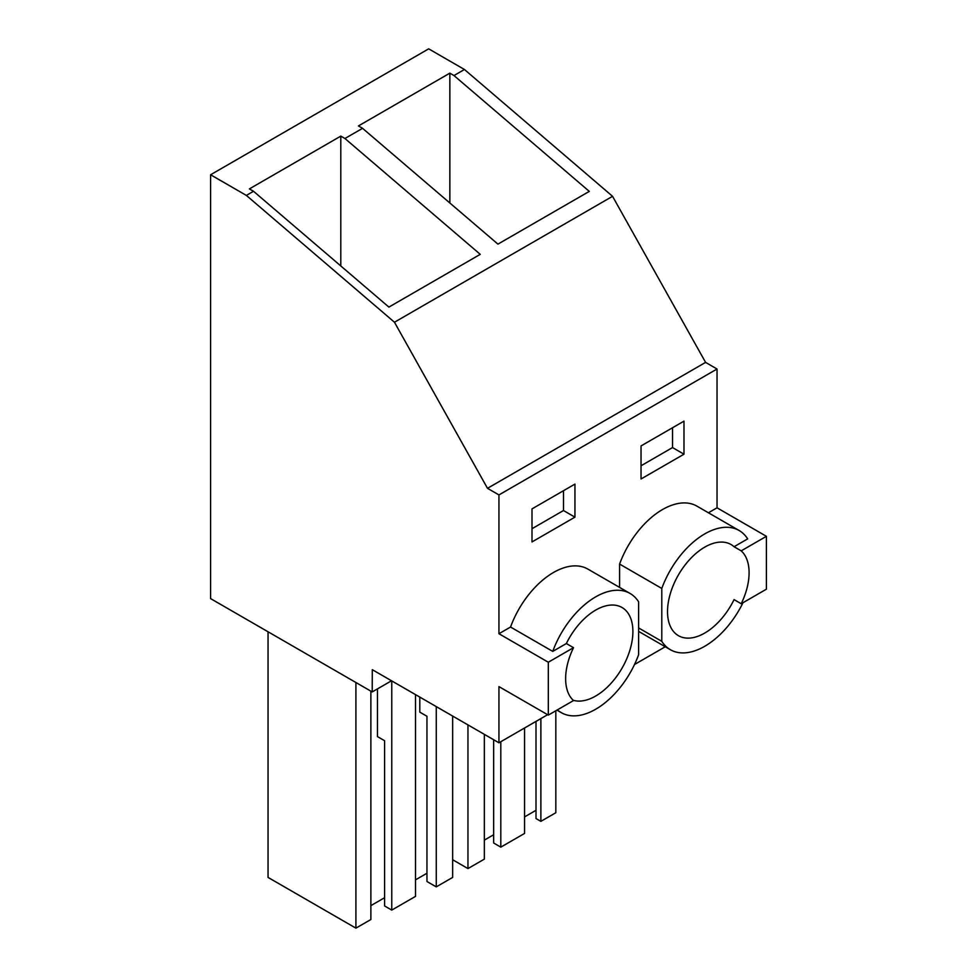 <?xml version="1.0" encoding="UTF-8"?>
<svg xmlns="http://www.w3.org/2000/svg" width="977" height="977" viewBox="0 0 977 977"><rect width="100%" height="100%" fill="white"/><g stroke="black" fill="none" stroke-linecap="round" stroke-linejoin="round"><path stroke-width="1.47" d="M766.408 536.312L741.213 550.857A52.624 30.385 120 0 1 741.213 603.737L766.408 589.192L766.408 536.312L717.033 507.808L717.033 369.013L705.589 362.394L612.555 196.316L464.454 69.501L428.683 48.85L210.592 174.761L210.592 598.608L372.213 691.924L372.298 669.672L498.942 742.789L498.942 686.599L548.317 715.103L573.511 700.558A52.624 30.385 120 0 1 573.511 647.678L566.355 643.55L552.75 651.403L510.544 627.039L498.942 633.731L498.942 494.924L487.499 488.317L394.464 322.227L246.363 195.424L210.592 174.761M391.533 680.774L372.213 691.924M464.454 69.501L453.987 75.547L449.847 73.153L358.425 125.948L362.565 128.329L344.942 138.502L340.802 136.121L249.379 188.903L253.519 191.284L246.363 195.424M344.942 138.502L480.244 254.35L388.895 307.096L253.519 191.284M612.555 196.316L394.464 322.227M453.987 75.547L589.29 191.394L497.94 244.128L362.565 128.329M705.589 362.394L487.499 488.317M717.033 369.013L498.942 494.924M557.415 709.852A68.805 39.727 120 0 0 561.287 712.648A68.805 39.727 120 0 0 638.616 654.712L638.616 601.832A68.805 39.727 120 0 0 630.092 593.466L587.873 569.09A68.805 39.727 120 0 0 510.544 627.039M665.264 646.762L634.5 664.519M547.608 714.7L498.942 742.789M619.589 587.409L619.589 564.071L661.795 588.447L661.795 641.327A68.805 39.727 120 0 0 670.332 649.693A68.805 39.727 120 0 0 742.996 602.711M741.213 550.857L734.057 546.729L747.661 538.877A68.805 39.727 120 0 0 739.137 530.511L696.919 506.135A68.805 39.727 120 0 0 619.589 564.071M717.033 507.808L708.423 512.778M532.001 508.883L574.94 484.103L574.94 517.151L532.001 541.93L532.001 508.883M683.985 454.195L683.985 421.136L641.046 445.927L641.046 478.974L683.985 454.195L672.53 447.576L672.53 427.755M741.213 603.737L734.057 599.609A52.624 30.385 120 0 1 722.565 617.513A52.624 30.385 120 0 1 678.417 635.673A52.624 30.385 120 0 1 686.892 562.703A52.624 30.385 120 0 1 731.04 544.531A52.624 30.385 120 0 1 734.057 546.729M500.81 741.714L500.81 847.144L524.564 833.43L524.564 727.999M524.564 816.906L536.007 810.287L536.007 721.392L536.007 818.555L540.879 821.364L555.828 812.73L555.828 710.767M540.879 718.583L540.879 821.364M452.656 859.736L467.959 868.577L484.348 859.125L484.348 734.362M467.959 724.897L467.959 868.577M484.348 840.122L493.654 834.749L493.654 739.736L493.654 843.004L500.81 847.144M449.847 73.153L449.847 202.996M638.616 627.942L661.795 641.327M739.137 530.511A68.805 39.727 120 0 0 661.795 588.447M672.53 447.576L641.046 465.76M498.942 633.731L548.317 662.235L548.317 715.103M548.317 662.235L573.511 647.678M630.092 593.466A68.805 39.727 120 0 0 552.75 651.403M574.94 517.151L563.485 510.531L563.485 490.71M563.485 510.531L532.001 528.716M573.194 700.277A52.624 30.385 120 0 0 613.519 680.468A52.624 30.385 120 0 0 621.995 607.486A52.624 30.385 120 0 0 577.847 625.659A52.624 30.385 120 0 0 566.355 643.55M340.802 136.121L340.802 265.952M415.518 694.623L415.518 896.385L391.765 910.1L384.608 905.972L384.608 740.725L384.608 897.704L370.869 905.63M419.805 697.102L419.805 712.135L426.961 716.263L426.961 873.243L415.518 879.862M436.267 706.603L436.267 886.884L426.961 881.51L426.961 716.263M436.267 886.884L452.656 877.419L452.656 716.056M268.052 631.789L268.052 877.419L355.909 928.15L370.869 919.516L370.869 691.154M355.909 682.52L355.909 928.15M377.452 688.907L377.452 736.597L384.608 740.725M391.765 680.908L391.765 910.1M638.616 631.386L670.332 649.693M556.927 710.132L561.287 712.648"/></g></svg>
